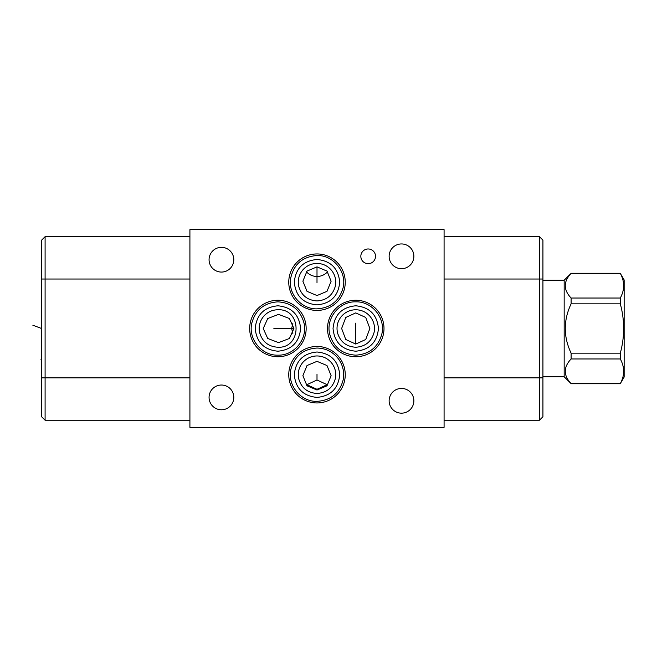 <?xml version="1.0" encoding="UTF-8"?>
<svg xmlns="http://www.w3.org/2000/svg" width="657" height="657" viewBox="0 0 657 657"><rect width="100%" height="100%" fill="white"/><g stroke="black" fill="none" stroke-linecap="round" stroke-linejoin="round"><path stroke-width="0.99" d="M41.596 240.166L45.095 236.66L41.596 240.166L41.596 416.727L45.095 420.225L189.914 420.225M292.866 323.384L291.642 328.5L292.866 333.616M263.235 328.5L267.728 318.514L278.568 314.383L289.417 318.514L293.909 328.5L289.417 338.486L278.568 342.617L267.728 338.486L263.235 328.5M221.434 409.779A12.368 12.368 0 0 1 209.066 397.411A12.368 12.368 0 0 1 221.434 385.035A12.368 12.368 0 0 1 233.802 397.411A12.368 12.368 0 0 1 221.434 409.779M444.083 229.654L444.083 427.346L189.914 427.346L189.914 229.654L444.083 229.654M401.501 413.163A12.368 12.368 0 0 1 389.133 400.795A12.368 12.368 0 0 1 401.501 388.427A12.368 12.368 0 0 1 413.869 400.795A12.368 12.368 0 0 1 401.501 413.163M401.501 268.688A12.368 12.368 0 0 1 389.133 256.32A12.368 12.368 0 0 1 401.501 243.944A12.368 12.368 0 0 1 413.869 256.32A12.368 12.368 0 0 1 401.501 268.688M221.434 272.072A12.368 12.368 0 0 1 209.066 259.704A12.368 12.368 0 0 1 221.434 247.336A12.368 12.368 0 0 1 233.802 259.704A12.368 12.368 0 0 1 221.434 272.072M368.175 263.662A7.342 7.342 0 0 1 360.833 256.32A7.342 7.342 0 0 1 368.175 248.97A7.342 7.342 0 0 1 375.517 256.32A7.342 7.342 0 0 1 368.175 263.662M277.919 356.743A28.243 28.243 0 0 1 249.676 328.5A28.243 28.243 0 0 1 277.919 300.257A28.243 28.243 0 0 1 306.154 328.5A28.243 28.243 0 0 1 277.919 356.743M317.002 310.424A28.243 28.243 0 0 1 288.76 282.182A28.243 28.243 0 0 1 317.002 253.947A28.243 28.243 0 0 1 345.245 282.182A28.243 28.243 0 0 1 317.002 310.424M317.002 402.946A28.243 28.243 0 0 1 288.76 374.704A28.243 28.243 0 0 1 317.002 346.461A28.243 28.243 0 0 1 345.245 374.704A28.243 28.243 0 0 1 317.002 402.946M355.749 356.743A28.243 28.243 0 0 1 327.506 328.5A28.243 28.243 0 0 1 355.749 300.257A28.243 28.243 0 0 1 383.992 328.5A28.243 28.243 0 0 1 355.749 356.743M317.002 295.543L307.016 291.347L302.885 281.212L307.016 271.07L317.002 266.873L326.989 271.07L331.12 281.212L326.989 291.347L317.002 295.543M317.002 361.342L326.989 365.538L331.12 375.681L326.989 385.815L317.002 390.02L307.016 385.815L302.885 375.681L307.016 365.538L317.002 361.342M327.736 384.994L317.002 379.976L306.269 384.994M306.622 384.591L317.002 389.289L327.383 384.591M355.749 312.904L365.735 317.462L369.866 328.484L365.735 339.497L355.749 344.063L345.763 339.497L341.632 328.484L345.763 317.462L355.749 312.904M542.928 240.166L539.43 236.66L542.928 240.166L542.928 416.727L539.43 420.225L539.43 236.66L444.083 236.66M542.928 416.727L539.43 420.225L444.083 420.225M189.914 236.66L45.095 236.66L45.095 420.225M564.166 376.79L564.166 280.211L571.114 273.361C563.328 281.59 563.328 289.811 571.114 298.032L571.114 303.83C563.328 320.279 563.328 336.721 571.114 353.17L571.114 358.968C563.328 367.189 563.328 375.41 571.114 383.639L564.166 376.79L542.928 376.79M564.166 280.211L542.928 280.211M620.298 383.639L624.15 377.077L624.15 279.923L620.298 273.361C624.758 281.59 624.758 289.811 620.298 298.032L620.298 303.83C624.758 320.279 624.758 336.721 620.298 353.17L620.298 358.968C624.758 367.189 624.758 375.41 620.298 383.639L571.114 383.639M571.114 303.83L620.298 303.83M571.114 353.17L620.298 353.17M571.114 298.032L620.298 298.032M571.114 273.361L620.298 273.361M571.114 358.968L620.298 358.968M41.596 328.5L32.85 325.223M41.013 359.568L41.596 359.568M317.002 379.976L317.002 374.268M273.879 328.5L293.909 328.5M317.002 282.617L317.002 266.873M355.749 323.121L355.749 344.063M542.928 279.02L444.083 279.02M542.928 377.865L444.083 377.865M41.596 377.865L189.914 377.865M41.596 279.02L189.914 279.02M306.392 271.743A14.117 13.904 180 0 0 317.002 276.474A14.117 13.904 0 0 0 327.605 271.743M277.919 351.208C291.708 349.861 299.28 342.289 300.619 328.5C299.28 314.711 291.708 307.139 277.919 305.792C264.122 307.139 256.558 314.711 255.212 328.5C256.558 342.289 264.122 349.861 277.919 351.208M317.002 304.889C330.791 303.542 338.363 295.978 339.71 282.182C338.363 268.393 330.791 260.829 317.002 259.482C303.214 260.829 295.642 268.393 294.295 282.182C295.642 295.978 303.214 303.542 317.002 304.889M317.002 397.411C330.791 396.064 338.363 388.492 339.71 374.704C338.363 360.915 330.791 353.343 317.002 351.996C303.214 353.343 295.642 360.915 294.295 374.704C295.642 388.492 303.214 396.064 317.002 397.411M355.749 351.208C369.538 349.861 377.11 342.289 378.457 328.5C377.11 314.711 369.538 307.139 355.749 305.792C341.96 307.139 334.388 314.711 333.042 328.5C334.388 342.289 341.96 349.861 355.749 351.208M277.919 355.158C294.205 355.708 307.862 338.93 304.019 323.096C300.331 309.858 291.626 302.77 277.919 301.842C264.204 302.77 255.499 309.858 251.812 323.096C247.968 338.93 261.634 355.708 277.919 355.158M277.919 347.249C268.27 346.6 262.151 341.615 259.556 332.302C258.472 326.455 259.778 321.207 263.465 316.551C267.276 312.132 272.088 309.866 277.919 309.751C302.113 308.593 302.105 348.415 277.919 347.249M317.002 308.847C330.528 307.952 339.201 301.005 343.02 288.004C347.159 272.072 333.452 254.957 317.002 255.524C302.351 256.682 293.531 264.451 290.55 278.847C288.144 294.147 301.514 309.316 317.002 308.847M317.002 300.939C307.361 300.282 301.235 295.297 298.639 285.984C297.547 280.03 298.91 274.7 302.746 270.011C306.54 265.732 311.287 263.539 317.002 263.432C322.825 263.547 327.646 265.814 331.448 270.232C335.21 274.987 336.491 280.334 335.3 286.28C332.614 295.42 326.513 300.306 317.002 300.939M317.002 401.361C330.717 400.433 339.414 393.346 343.11 380.107C344.662 371.632 342.724 364.06 337.271 357.392C331.884 351.314 325.125 348.202 317.002 348.046C303.477 348.933 294.804 355.88 290.985 368.889C286.846 384.813 300.553 401.928 317.002 401.361M317.002 393.453C307.361 392.796 301.235 387.819 298.639 378.506C297.547 372.544 298.91 367.222 302.746 362.524C306.54 358.254 311.287 356.061 317.002 355.946C322.71 356.061 327.465 358.254 331.259 362.524C335.095 367.222 336.458 372.544 335.366 378.506C332.771 387.819 326.644 392.796 317.002 393.453M355.749 355.158C369.275 354.271 377.947 347.323 381.766 334.314C385.905 318.39 372.199 301.276 355.749 301.842C339.464 301.292 325.798 318.07 329.642 333.904C333.337 347.142 342.034 354.23 355.749 355.158M355.749 347.249C346.231 346.625 340.137 341.739 337.452 332.59C336.261 326.652 337.542 321.298 341.303 316.551C345.106 312.132 349.918 309.866 355.749 309.751C361.457 309.858 366.212 312.05 370.006 316.321C373.841 321.018 375.204 326.34 374.112 332.302C371.517 341.615 365.391 346.6 355.749 347.249M571.114 383.737L620.298 383.737M571.114 273.263L620.298 273.263"/></g></svg>
